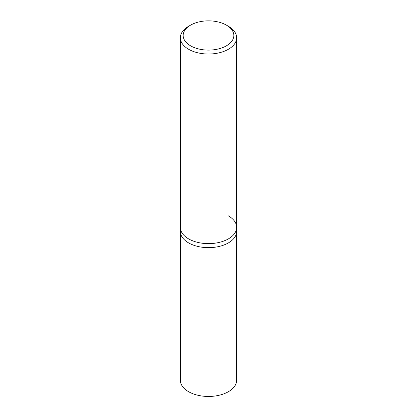 <?xml version="1.0" encoding="UTF-8"?>
<svg xmlns="http://www.w3.org/2000/svg" width="417" height="417" viewBox="0 0 417 417"><rect width="100%" height="100%" fill="white"/><g stroke="black" fill="none" stroke-linecap="round" stroke-linejoin="round"><path stroke-width="0.63" d="M190.585 25.135L188.599 26.281A28.148 16.253 0 0 0 180.352 37.775A28.148 16.253 0 0 0 188.599 49.263A28.148 16.253 0 0 0 219.269 52.787A28.148 16.253 0 0 0 236.648 37.775A28.148 16.253 0 0 0 228.401 26.281L226.415 25.135A25.333 14.626 180 0 1 226.415 45.818A25.333 14.626 180 0 1 190.585 45.818A25.333 14.626 180 0 1 190.585 25.135A25.333 14.626 180 0 1 226.415 25.135L228.401 26.281M228.401 215.886A28.148 16.253 180 0 1 236.648 227.38A28.148 16.253 180 0 1 219.269 242.392A28.148 16.253 180 0 1 188.599 238.868A28.148 16.253 180 0 1 180.352 227.38L180.352 231.399A28.148 16.253 0 0 0 188.599 242.892A28.148 16.253 0 0 0 219.269 246.416A28.148 16.253 0 0 0 236.648 231.399L236.648 380.21A28.148 16.253 0 0 1 219.269 395.227A28.148 16.253 0 0 1 188.599 391.704A28.148 16.253 0 0 1 180.352 380.21L180.352 231.399A28.148 16.253 0 0 0 188.599 242.892A28.148 16.253 0 0 0 219.269 246.416A28.148 16.253 0 0 0 236.648 231.399L236.648 227.38A28.148 16.253 180 0 1 219.269 242.392A28.148 16.253 180 0 1 188.599 238.868A28.148 16.253 180 0 1 180.352 227.38L180.352 37.775M236.648 37.775L236.648 227.38"/></g></svg>
